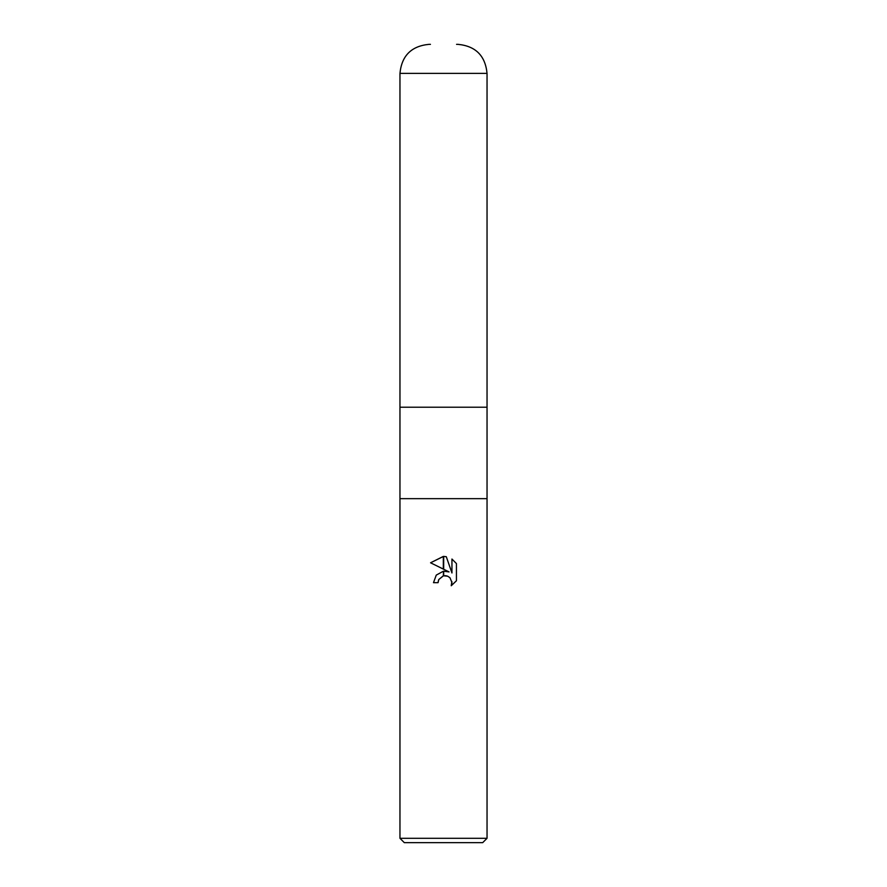 <?xml version="1.0" encoding="UTF-8"?>
<svg xmlns="http://www.w3.org/2000/svg" width="887" height="887" viewBox="0 0 887 887"><rect width="100%" height="100%" fill="white"/><g stroke="black" fill="none" stroke-linecap="round" stroke-linejoin="round"><path stroke-width="1.33" d="M487.041 73.377L399.959 73.377L399.959 407.211L443.5 407.211L399.959 407.211L399.959 498.66L487.041 498.66L487.041 838.293L399.959 838.293L399.959 498.66L487.041 498.66L487.041 73.377C485.322 55.748 475.643 46.069 458.014 44.35L456.561 44.35M443.5 407.211L487.041 407.211L443.5 407.211M399.959 838.293L404.306 842.65L482.694 842.65L487.041 838.293M449.044 571.904L443.677 569.254L443.677 556.415L446.305 556.714L451.949 572.969L451.949 559.043L456.439 563.578L456.439 580.763L451.239 585.742L451.971 582.626L449.942 577.714L447.68 576.206L443.677 575.807L443.677 571.206L449.044 571.904L443.677 571.206M443.5 571.228L443.323 575.885L438.799 579.521L438.056 582.67L438.522 580.12M451.871 581.495L451.239 585.742L456.439 580.763M443.323 569.077L430.561 562.79L443.323 556.415L443.323 569.077M443.323 571.25L436.26 575.109L433.488 582.67L436.26 575.109L443.323 571.25M438.799 579.521L443.156 575.929M443.5 575.84L445.296 575.674M445.407 575.685L447.037 575.973M456.439 563.578L451.949 559.043M446.305 556.714L443.677 556.415M443.5 556.415L430.561 562.79M438.056 582.67L433.488 582.67M430.439 44.35L428.986 44.35C411.357 46.069 401.678 55.748 399.959 73.377"/></g></svg>
